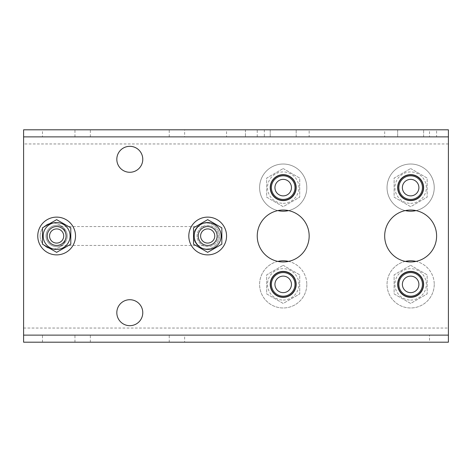 <?xml version="1.0" encoding="UTF-8"?>
<svg xmlns="http://www.w3.org/2000/svg" width="472" height="472" viewBox="0 0 472 472"><rect width="100%" height="100%" fill="white"/><g stroke="black" fill="none" stroke-linecap="round" stroke-linejoin="round"><path stroke-width="0.35" stroke-dasharray="2.36 1.77" d="M270.22 284.38A12.98 12.98 0 0 1 289.69 273.14A12.98 12.98 0 0 1 289.69 295.62A12.98 12.98 0 0 1 270.22 284.38M306.8 284.38A23.6 23.6 0 0 1 285.005 307.909A23.6 23.6 0 0 1 259.877 287.979A23.6 23.6 0 0 1 277.831 261.399A25.96 25.96 0 0 1 277.831 210.6A23.6 23.6 0 0 1 259.877 184.021A23.6 23.6 0 0 1 285.005 164.091A23.6 23.6 0 0 1 288.569 210.6A25.96 25.96 0 0 1 288.569 261.399A23.6 23.6 0 0 1 306.8 284.38A23.6 23.6 0 0 1 271.4 304.818A23.6 23.6 0 0 1 271.4 263.942A23.6 23.6 0 0 1 306.8 284.38M288.569 261.399A25.96 25.96 0 0 1 277.831 261.399M283.2 265.305L299.72 274.84L299.72 293.92L283.2 303.455L266.68 293.92L266.68 274.84L283.2 265.305L266.68 274.84L266.68 293.92L283.2 303.455L299.72 293.92L299.72 274.84L283.2 265.305M75.52 236A18.88 18.88 0 0 1 47.2 252.349A18.88 18.88 0 0 1 47.2 219.651A18.88 18.88 0 0 1 75.52 236M226.56 236A18.88 18.88 0 0 1 198.24 252.349A18.88 18.88 0 0 1 198.24 219.651A18.88 18.88 0 0 1 226.56 236M448.4 129.8L448.4 342.2L184.64 342.2L184.64 335.12L429.52 335.12L429.52 342.2M184.64 342.2L23.6 342.2L23.6 129.8M434.24 284.38A23.6 23.6 0 0 1 412.445 307.909A23.6 23.6 0 0 1 387.317 287.979A23.6 23.6 0 0 1 405.271 261.399A25.96 25.96 0 0 1 405.271 210.6A23.6 23.6 0 0 1 387.317 184.021A23.6 23.6 0 0 1 412.445 164.091A23.6 23.6 0 0 1 416.009 210.6A25.96 25.96 0 0 1 416.009 261.399A23.6 23.6 0 0 1 434.24 284.38A23.6 23.6 0 0 1 398.84 304.818A23.6 23.6 0 0 1 398.84 263.942A23.6 23.6 0 0 1 434.24 284.38M193.52 236A12.98 12.98 0 0 1 212.99 224.76A12.98 12.98 0 0 1 212.99 247.239A12.98 12.98 0 0 1 193.52 236A12.98 12.98 0 0 1 212.99 224.76A12.98 12.98 0 0 1 212.99 247.239A12.98 12.98 0 0 1 193.52 236M40.12 236A12.98 12.98 0 0 1 59.59 224.76A12.98 12.98 0 0 1 59.59 247.239A12.98 12.98 0 0 1 40.12 236A12.98 12.98 0 0 1 62.735 227.303A12.98 12.98 0 0 1 48.439 248.113A12.98 12.98 0 0 1 40.12 236M116.82 159.3A12.98 12.98 0 0 1 136.29 148.06A12.98 12.98 0 0 1 136.29 170.54A12.98 12.98 0 0 1 116.82 159.3M116.82 312.7A12.98 12.98 0 0 1 136.29 301.46A12.98 12.98 0 0 1 136.29 323.939A12.98 12.98 0 0 1 116.82 312.7M277.831 210.6A25.96 25.96 0 0 1 288.569 210.6M271.4 284.38A11.8 11.8 0 0 0 289.1 294.599A11.8 11.8 0 0 0 289.1 274.161A11.8 11.8 0 0 0 271.4 284.38M405.271 210.6A25.96 25.96 0 0 1 416.009 210.6M397.66 187.62A12.98 12.98 0 0 1 417.13 176.38A12.98 12.98 0 0 1 417.13 198.859A12.98 12.98 0 0 1 397.66 187.62M397.66 284.38A12.98 12.98 0 0 1 417.13 273.14A12.98 12.98 0 0 1 417.13 295.62A12.98 12.98 0 0 1 397.66 284.38M270.22 187.62A12.98 12.98 0 0 1 289.69 176.38A12.98 12.98 0 0 1 289.69 198.859A12.98 12.98 0 0 1 270.22 187.62M436.6 136.88L384.68 136.88L436.6 136.88L436.6 129.8L429.52 129.8L429.52 136.88L448.4 136.88L23.6 136.88L42.48 136.88L42.48 129.8L226.56 129.8L226.56 136.88L184.64 136.88L184.64 129.8M42.48 342.2L42.48 335.12L23.6 335.12L429.52 335.12M306.8 187.62A23.6 23.6 0 0 1 271.4 208.058A23.6 23.6 0 0 1 271.4 167.182A23.6 23.6 0 0 1 306.8 187.62M434.24 187.62A23.6 23.6 0 0 1 398.84 208.058A23.6 23.6 0 0 1 398.84 167.182A23.6 23.6 0 0 1 434.24 187.62M283.2 300.074A15.694 15.694 0 0 0 296.794 276.533A15.694 15.694 0 0 0 269.606 276.533A15.694 15.694 0 0 0 283.2 300.074M309.16 136.88L257.24 136.88L309.16 136.88L309.16 129.8L257.24 129.8L429.52 129.8M270.22 129.8L296.18 129.8L270.22 129.8L296.18 129.8L270.22 129.8L270.22 136.88L296.18 136.88L270.22 136.88L296.18 136.88L270.22 136.88L270.22 129.8M436.6 129.8L384.68 129.8L384.68 136.88M397.66 129.8L423.62 129.8L397.66 129.8L423.62 129.8L397.66 129.8L397.66 136.88L423.62 136.88L397.66 136.88L423.62 136.88L397.66 136.88L397.66 129.8M184.64 335.12L42.48 335.12M184.64 136.88L42.48 136.88M226.56 136.88L429.52 136.88M56.64 222.548A13.452 13.452 0 0 1 68.292 242.726A13.452 13.452 0 0 1 44.987 242.726A13.452 13.452 0 0 1 56.64 222.548M207.68 222.548A13.452 13.452 0 0 1 219.332 242.726A13.452 13.452 0 0 1 196.028 242.726A13.452 13.452 0 0 1 207.68 222.548M283.2 168.545L299.72 178.08L299.72 197.16L283.2 206.695L266.68 197.16L266.68 178.08L283.2 168.545L266.68 178.08L266.68 197.16L283.2 206.695L299.72 197.16L299.72 178.08L283.2 168.545M410.64 265.305L427.16 274.84L427.16 293.92L410.64 303.455L394.12 293.92L394.12 274.84L410.64 265.305L394.12 274.84L394.12 293.92L410.64 303.455L427.16 293.92L427.16 274.84L410.64 265.305M410.64 168.545L427.16 178.08L427.16 197.16L410.64 206.695L394.12 197.16L394.12 178.08L410.64 168.545L394.12 178.08L394.12 197.16L410.64 206.695L427.16 197.16L427.16 178.08L410.64 168.545M218.3 236A10.62 10.62 0 0 1 202.37 245.198A10.62 10.62 0 0 1 202.37 226.802A10.62 10.62 0 0 1 218.3 236A10.62 10.62 0 0 1 202.37 245.198A10.62 10.62 0 0 1 202.37 226.802A10.62 10.62 0 0 1 218.3 236M62.735 244.697A10.62 10.62 0 0 1 48.71 228.938A10.62 10.62 0 0 1 67.26 236A10.62 10.62 0 0 1 62.735 244.697M245.44 129.8L245.44 136.88L245.44 129.8M296.18 136.88L296.18 129.8L296.18 136.88M423.62 136.88L423.62 129.8L423.62 136.88M70.8 244.177L70.8 227.823L56.64 219.651L42.48 227.823L42.48 244.177L56.64 252.349L70.8 244.177M398.84 187.62A11.8 11.8 0 0 0 416.54 197.839A11.8 11.8 0 0 0 416.54 177.401A11.8 11.8 0 0 0 398.84 187.62M398.84 284.38A11.8 11.8 0 0 0 416.54 294.599A11.8 11.8 0 0 0 416.54 274.161A11.8 11.8 0 0 0 398.84 284.38M271.4 187.62A11.8 11.8 0 0 0 289.1 197.839A11.8 11.8 0 0 0 289.1 177.401A11.8 11.8 0 0 0 271.4 187.62M221.84 244.177L221.84 227.823L207.68 219.651L193.52 227.823L193.52 244.177L207.68 252.349L221.84 244.177M67.26 236A10.62 10.62 0 0 1 51.33 245.198A10.62 10.62 0 0 1 51.33 226.802A10.62 10.62 0 0 1 67.26 236M283.2 203.314A15.694 15.694 0 0 0 296.794 179.773A15.694 15.694 0 0 0 269.606 179.773A15.694 15.694 0 0 0 283.2 203.314M410.64 300.074A15.694 15.694 0 0 0 424.234 276.533A15.694 15.694 0 0 0 397.046 276.533A15.694 15.694 0 0 0 410.64 300.074M410.64 203.314A15.694 15.694 0 0 0 424.234 179.773A15.694 15.694 0 0 0 397.046 179.773A15.694 15.694 0 0 0 410.64 203.314M217.12 236A9.44 9.44 0 0 0 202.96 227.823A9.44 9.44 0 0 0 202.96 244.177A9.44 9.44 0 0 0 217.12 236A9.44 9.44 0 0 0 202.96 227.823A9.44 9.44 0 0 0 202.96 244.177A9.44 9.44 0 0 0 217.12 236A9.44 9.44 0 0 0 207.68 226.56A9.44 9.44 0 0 0 198.24 236A9.44 9.44 0 0 0 207.68 245.44A9.44 9.44 0 0 0 217.12 236A9.44 9.44 0 0 0 207.68 226.56A9.44 9.44 0 0 0 198.24 236A9.44 9.44 0 0 0 207.68 245.44A9.44 9.44 0 0 0 217.12 236M47.2 236A9.44 9.44 0 0 1 61.36 227.823A9.44 9.44 0 0 1 61.36 244.177A9.44 9.44 0 0 1 47.2 236A9.44 9.44 0 0 1 61.36 227.823A9.44 9.44 0 0 1 61.36 244.177A9.44 9.44 0 0 1 47.2 236A9.44 9.44 0 0 1 56.64 226.56A9.44 9.44 0 0 1 66.08 236A9.44 9.44 0 0 1 56.64 245.44A9.44 9.44 0 0 1 47.2 236A9.44 9.44 0 0 1 56.64 226.56A9.44 9.44 0 0 1 66.08 236A9.44 9.44 0 0 1 56.64 245.44A9.44 9.44 0 0 1 47.2 236M448.4 143.96L23.6 143.96M23.6 328.04L448.4 328.04M264.32 129.8L264.32 136.88M169.247 136.88L169.247 129.8M90.353 136.88L90.353 129.8M74.959 136.88L74.959 129.8M169.247 342.2L169.247 335.12M90.353 342.2L90.353 335.12M74.959 342.2L74.959 335.12M257.24 136.88L257.24 129.8M56.64 245.44L207.68 245.44M207.68 226.56L56.64 226.56"/><path stroke-width="0.71" d="M270.22 284.38A12.98 12.98 0 0 1 289.69 273.14A12.98 12.98 0 0 1 289.69 295.62A12.98 12.98 0 0 1 270.22 284.38M277.831 261.399A23.6 23.6 0 0 1 288.569 261.399M23.6 335.12L23.6 129.8L448.4 129.8L448.4 342.2L23.6 342.2L23.6 335.12L448.4 335.12M384.68 236A25.96 25.96 0 0 1 423.62 213.515A25.96 25.96 0 0 1 423.62 258.485A25.96 25.96 0 0 1 384.68 236M257.24 236A25.96 25.96 0 0 1 296.18 213.515A25.96 25.96 0 0 1 296.18 258.485A25.96 25.96 0 0 1 257.24 236M397.66 187.62A12.98 12.98 0 0 1 417.13 176.38A12.98 12.98 0 0 1 417.13 198.859A12.98 12.98 0 0 1 397.66 187.62M397.66 284.38A12.98 12.98 0 0 1 417.13 273.14A12.98 12.98 0 0 1 417.13 295.62A12.98 12.98 0 0 1 397.66 284.38M270.22 187.62A12.98 12.98 0 0 1 289.69 176.38A12.98 12.98 0 0 1 289.69 198.859A12.98 12.98 0 0 1 270.22 187.62M116.82 159.3A12.98 12.98 0 0 1 136.29 148.06A12.98 12.98 0 0 1 136.29 170.54A12.98 12.98 0 0 1 116.82 159.3M116.82 312.7A12.98 12.98 0 0 1 136.29 301.46A12.98 12.98 0 0 1 136.29 323.939A12.98 12.98 0 0 1 116.82 312.7M75.52 236A18.88 18.88 0 0 1 47.2 252.349A18.88 18.88 0 0 1 47.2 219.651A18.88 18.88 0 0 1 75.52 236M416.009 261.399A25.96 25.96 0 0 1 405.271 261.399A23.6 23.6 0 0 1 416.009 261.399M226.56 236A18.88 18.88 0 0 1 198.24 252.349A18.88 18.88 0 0 1 198.24 219.651A18.88 18.88 0 0 1 226.56 236M288.569 210.6A23.6 23.6 0 0 1 277.831 210.6M416.009 210.6A23.6 23.6 0 0 1 405.271 210.6M271.4 284.38A11.8 11.8 0 0 0 289.1 294.599A11.8 11.8 0 0 0 289.1 274.161A11.8 11.8 0 0 0 271.4 284.38M448.4 129.8L384.68 129.8M309.16 129.8L226.56 129.8M42.48 129.8L23.6 129.8M274.94 284.38A8.26 8.26 0 0 0 287.33 291.531A8.26 8.26 0 0 0 287.33 277.229A8.26 8.26 0 0 0 274.94 284.38M56.64 219.651L70.8 227.823L70.8 244.177L56.64 252.349L42.48 244.177L42.48 227.823L56.64 219.651M398.84 187.62A11.8 11.8 0 0 0 416.54 197.839A11.8 11.8 0 0 0 416.54 177.401A11.8 11.8 0 0 0 398.84 187.62M398.84 284.38A11.8 11.8 0 0 0 416.54 294.599A11.8 11.8 0 0 0 416.54 274.161A11.8 11.8 0 0 0 398.84 284.38M271.4 187.62A11.8 11.8 0 0 0 289.1 197.839A11.8 11.8 0 0 0 289.1 177.401A11.8 11.8 0 0 0 271.4 187.62M207.68 219.651L221.84 227.823L221.84 244.177L207.68 252.349L193.52 244.177L193.52 227.823L207.68 219.651M56.64 222.548A13.452 13.452 0 0 1 68.292 242.726A13.452 13.452 0 0 1 44.987 242.726A13.452 13.452 0 0 1 56.64 222.548M402.38 187.62A8.26 8.26 0 0 0 414.77 194.771A8.26 8.26 0 0 0 414.77 180.469A8.26 8.26 0 0 0 402.38 187.62M402.38 284.38A8.26 8.26 0 0 0 414.77 291.531A8.26 8.26 0 0 0 414.77 277.229A8.26 8.26 0 0 0 402.38 284.38M274.94 187.62A8.26 8.26 0 0 0 287.33 194.771A8.26 8.26 0 0 0 287.33 180.469A8.26 8.26 0 0 0 274.94 187.62M207.68 222.548A13.452 13.452 0 0 1 219.332 242.726A13.452 13.452 0 0 1 196.028 242.726A13.452 13.452 0 0 1 207.68 222.548M47.2 236A9.44 9.44 0 0 1 61.36 227.823A9.44 9.44 0 0 1 61.36 244.177A9.44 9.44 0 0 1 47.2 236M217.12 236A9.44 9.44 0 0 0 202.96 227.823A9.44 9.44 0 0 0 202.96 244.177A9.44 9.44 0 0 0 217.12 236M49.56 236A7.08 7.08 0 0 1 60.18 229.87A7.08 7.08 0 0 1 60.18 242.13A7.08 7.08 0 0 1 49.56 236M214.76 236A7.08 7.08 0 0 0 204.14 229.87A7.08 7.08 0 0 0 204.14 242.13A7.08 7.08 0 0 0 214.76 236M270.456 284.38A12.744 12.744 0 0 0 289.572 295.419A12.744 12.744 0 0 0 289.572 273.341A12.744 12.744 0 0 0 270.456 284.38M23.6 136.88L448.4 136.88M397.896 187.62A12.744 12.744 0 0 0 417.012 198.659A12.744 12.744 0 0 0 417.012 176.581A12.744 12.744 0 0 0 397.896 187.62M397.896 284.38A12.744 12.744 0 0 0 417.012 295.419A12.744 12.744 0 0 0 417.012 273.341A12.744 12.744 0 0 0 397.896 284.38M270.456 187.62A12.744 12.744 0 0 0 289.572 198.659A12.744 12.744 0 0 0 289.572 176.581A12.744 12.744 0 0 0 270.456 187.62"/></g></svg>
